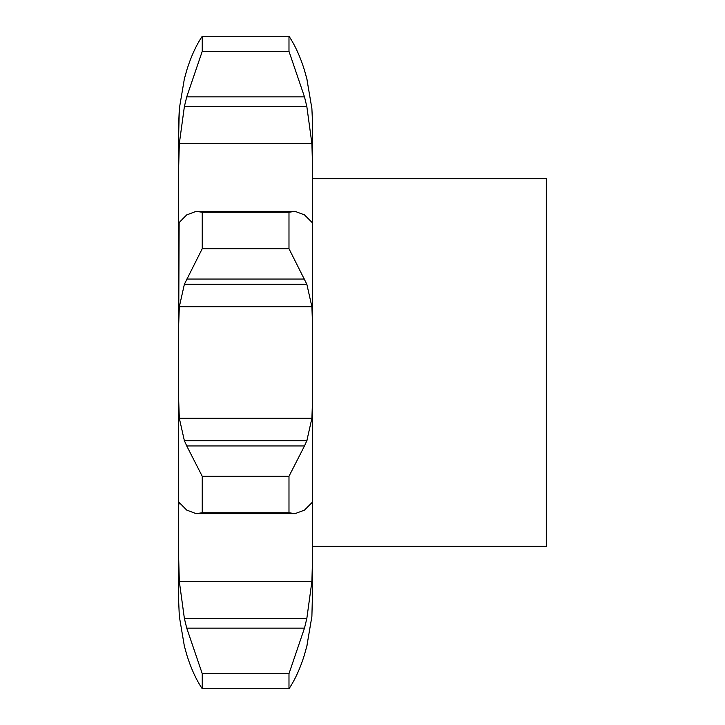 <?xml version="1.0" encoding="UTF-8"?>
<svg xmlns="http://www.w3.org/2000/svg" width="725" height="725" viewBox="0 0 725 725"><rect width="100%" height="100%" fill="white"/><g stroke="black" fill="none" stroke-linecap="round" stroke-linejoin="round"><path stroke-width="1.09" d="M184.177 645.404L186.987 655.545L184.177 645.404M304.228 655.545L307.047 645.404L304.228 655.545M311.895 616.377L306.829 646.247L311.895 616.377L312.511 591.845M178.712 602.403L179.32 616.377L184.386 646.247L179.32 616.377L178.712 602.403L178.712 401.043L178.712 504.881L179.32 502.588L186.733 510.11L196.239 513.672L202.239 512.738L202.239 476.289L186.733 445.947L304.491 445.947L288.985 476.289L288.985 512.738L294.984 513.672L304.491 510.11L312.085 502.516M178.712 591.845L178.712 559.392L179.32 581.441L184.386 618.488L186.733 628.122L202.239 673.652L202.239 688.75C196.131 679.669 190.965 668.314 186.733 654.702M304.491 654.702C300.259 668.314 295.093 679.669 288.985 688.75L288.985 673.652L304.491 628.122L306.829 618.488L311.895 581.441L312.511 559.392L312.511 602.403M312.511 559.392L312.511 122.597L311.895 108.623L306.829 78.753L311.895 108.623M179.32 418.252L311.895 418.252L306.829 440.764L184.386 440.764L179.32 418.252L178.712 401.043L178.712 323.957L179.32 306.748L311.895 306.748L312.511 323.957M179.138 222.484L178.712 323.957L178.712 122.597L178.712 165.608L179.32 143.559L311.895 143.559L312.511 165.608M178.712 122.597L179.32 108.623L178.712 133.155M311.895 502.588L312.511 504.881M311.895 418.252L312.511 401.043M304.228 446.464L307.047 440.247M304.491 214.89L294.984 211.328L288.985 212.262L288.985 248.711L306.829 284.236L311.895 306.748M306.829 217.201L312.085 222.484M311.895 222.412L312.511 220.119M304.228 214.654L307.047 217.437M179.32 143.559L184.386 106.512L186.733 96.878L304.491 96.878L288.985 51.348L288.985 36.25C295.093 45.331 300.259 56.686 304.491 70.298L306.829 78.753M304.491 96.878L306.829 106.512L311.895 143.559M304.228 69.455L307.047 79.596M312.511 178.712L546.287 178.712L546.287 546.287L312.511 546.287M184.177 440.247L186.987 446.464M179.32 306.748L184.386 284.236L202.239 248.711L202.239 212.262L196.239 211.328L186.733 214.89M184.177 217.437L186.987 214.654M179.32 222.412L184.386 217.201M184.386 78.753L179.32 108.623L184.386 78.753L186.733 70.298C190.965 56.686 196.131 45.331 202.239 36.25L202.239 51.348L186.733 96.878M184.177 79.596L186.987 69.455M288.985 673.652L202.239 673.652M288.985 688.75L202.239 688.75M288.985 476.289L202.239 476.289M288.985 512.738L202.239 512.738M184.386 284.236L306.829 284.236M288.985 248.711L202.239 248.711M288.985 212.262L202.239 212.262M186.733 279.053L304.491 279.053M184.386 106.512L306.829 106.512M288.985 51.348L202.239 51.348M288.985 36.25L202.239 36.25M179.32 581.441L311.895 581.441M186.733 628.122L304.491 628.122M184.386 618.488L306.829 618.488M294.984 513.672L196.239 513.672M294.984 211.328L196.239 211.328"/></g></svg>
